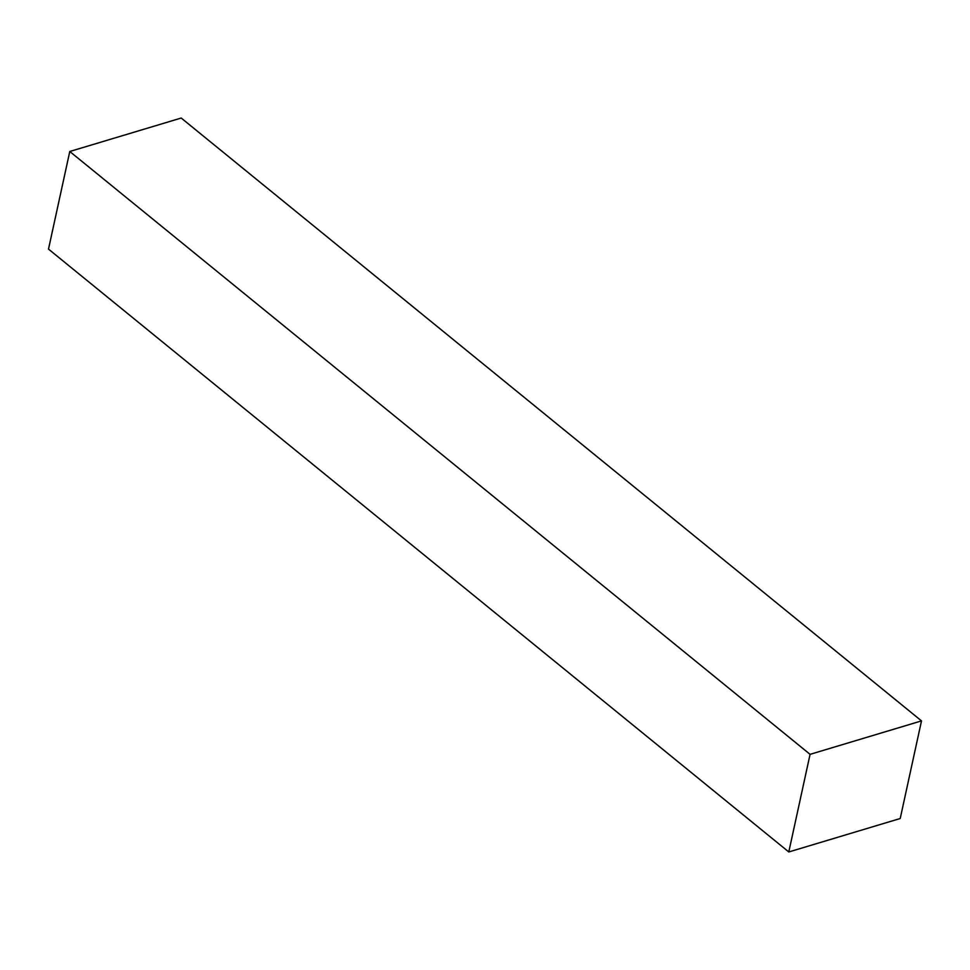 <?xml version="1.0" encoding="UTF-8"?>
<svg xmlns="http://www.w3.org/2000/svg" width="970" height="970" viewBox="0 0 970 970"><rect width="100%" height="100%" fill="white"/><g stroke="black" fill="none" stroke-linecap="round" stroke-linejoin="round"><path stroke-width="1.45" d="M921.5 720.892L900.221 818.51L788.792 851.963L810.071 754.345L921.5 720.892L181.208 118.037L69.779 151.49L810.071 754.345M788.792 851.963L48.5 249.108L69.779 151.49"/></g></svg>
